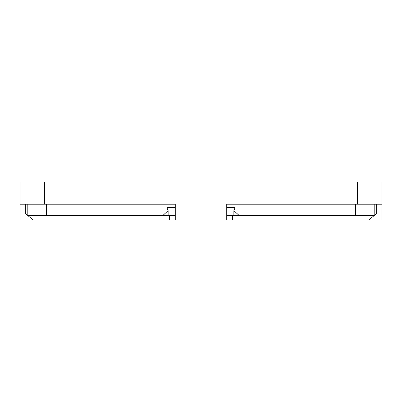 <?xml version="1.0" encoding="UTF-8"?>
<svg xmlns="http://www.w3.org/2000/svg" width="402" height="402" viewBox="0 0 402 402"><rect width="100%" height="100%" fill="white"/><g stroke="black" fill="none" stroke-linecap="round" stroke-linejoin="round"><path stroke-width="0.6" d="M226.733 215.467L374.197 215.467L374.197 204.196M27.803 204.196L27.803 215.467L175.267 215.467M337.002 215.467L235.105 215.467M162.865 215.467L168.126 210.663L166.895 207.573L175.267 207.573M226.733 207.573L235.105 207.573L233.874 210.663L239.135 215.467M226.733 219.974L226.733 204.196L381.9 204.196L381.9 182.026L20.1 182.026L20.1 204.196L175.267 204.196L175.267 219.974L232.557 219.974L232.557 215.467M376.639 204.196L376.639 213.588L368.75 219.974L381.9 219.974L381.9 204.196M20.1 204.196L20.1 219.974L33.25 219.974L25.361 213.588L25.361 204.196M169.443 215.467L169.443 219.974L175.267 219.974M46.401 204.196L46.401 215.467M355.599 204.196L355.599 215.467M44.521 182.026L44.521 204.196M357.478 182.026L357.478 204.196M168.126 210.663L168.126 215.467M233.874 210.663L233.874 215.467"/></g></svg>
